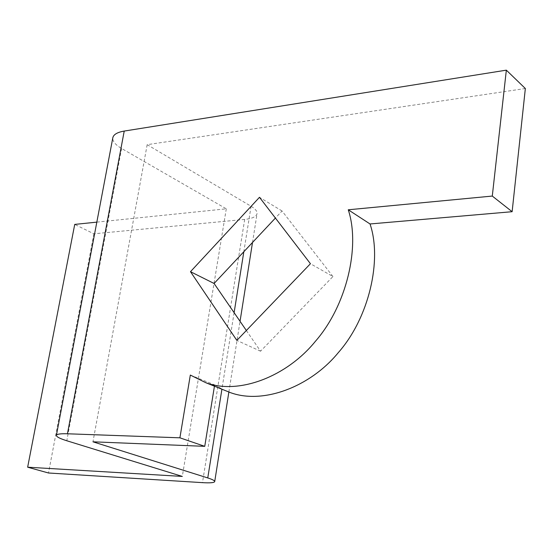 <?xml version="1.0" encoding="UTF-8"?>
<svg xmlns="http://www.w3.org/2000/svg" width="553" height="553" viewBox="0 0 553 553"><rect width="100%" height="100%" fill="white"/><g stroke="black" fill="none" stroke-linecap="round" stroke-linejoin="round"><path stroke-width="0.41" stroke-dasharray="2.77 2.07" d="M246.355 330.5L260.56 351.203L332.941 276.535L310.44 263.712M260.56 351.203L236.857 340.399M332.941 276.535L282.037 210.976L275.408 218.048M282.037 210.976L259.481 197.297M190.322 375.065L214.64 384.902L214.44 386.188M214.64 384.902L223.585 389.872M525.35 88.515L147.174 144.672L251.083 206.269C255.389 208.868 257.38 211.357 257.048 213.728C256.274 216.721 252.154 218.622 244.682 219.417L93.886 233.808L74.731 224.407M96.83 222.133L226.288 208.82L121.591 148.474C115.37 144.81 112.446 141.25 112.819 137.794M93.886 233.808L48.498 472.995M147.174 144.672L92.966 441.812M226.288 208.82L182.317 476.423M244.682 219.417L202.474 482.645M251.083 206.269L243.832 251.733M234.113 312.666L221.912 389.201M121.591 148.474L66.802 440.755M228.873 392.001L240.043 321.307M252.507 242.484L257.048 213.728"/><path stroke-width="0.83" d="M236.857 340.399L310.44 263.712L259.481 197.297L190.481 271.689L236.857 340.399M275.408 218.048L214.08 283.475L246.355 330.5M214.08 283.475L190.481 271.689M214.44 386.188L204.748 446.34L179.905 437.81L190.322 375.065L205.84 382.724C238.806 395.077 286.807 376.614 315.431 341.277C346.71 305.498 360.473 246.493 348.259 209.787L370.033 223.965L512.126 211.702L492.288 196.066L348.259 209.787M223.585 389.872L230.089 392.499C262.875 404.796 310.268 386.976 338.367 352.558C369.072 317.726 382.323 260.055 370.033 223.965M204.748 446.34L92.966 441.812L207.762 477.937C212.49 479.451 214.813 480.668 214.709 481.601C214.211 482.748 210.133 483.094 202.474 482.645L48.498 472.995L27.65 467.195L182.317 476.423L66.802 440.755C59.89 438.591 56.42 436.808 56.385 435.405C56.703 434.105 60.388 433.566 67.445 433.78L179.905 437.81M56.385 435.405L112.819 137.794C113.517 134.503 117.312 132.264 124.225 131.068L506.341 70.155L525.35 88.515L512.126 211.702M27.65 467.195L74.731 224.407L96.83 222.133M506.341 70.155L492.288 196.066M243.832 251.733L234.113 312.666M221.912 389.201L207.762 477.937M124.225 131.068L67.445 433.78M230.089 392.499L205.84 382.724M214.709 481.601L228.873 392.001M240.043 321.307L252.507 242.484"/></g></svg>
